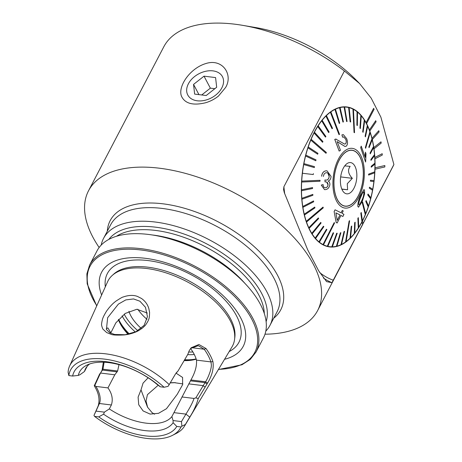 <?xml version="1.0" encoding="UTF-8"?>
<svg xmlns="http://www.w3.org/2000/svg" width="462" height="462" viewBox="0 0 462 462"><rect width="100%" height="100%" fill="white"/><g stroke="black" fill="none" stroke-linecap="round" stroke-linejoin="round"><path stroke-width="0.69" d="M181.012 426.963A62.139 31.601 -152.4 0 1 172.43 435.377A62.139 31.601 -152.4 0 1 94.525 416.366L93.971 415.43L98.181 405.907C100.04 399.555 98.729 392.85 94.248 385.793L99.596 374.104L100.497 373.036L114.801 374.803L107.958 387.895C112.052 393.584 113.196 399.278 111.388 404.972L109.321 408.928L104.389 412.139L103.58 414.2L98.747 416.88A58.166 29.58 -152.4 0 0 176.79 426.449L181.012 426.963L181.872 426.207L181.468 421.587L185.926 414.108C188.369 410.256 192.902 402.575 193.971 398.435L195.848 397.874L205.567 381.768C207.057 379.556 208.61 376.097 210.233 371.373C211.752 365.725 211.481 365.072 210.915 361.902A66.147 33.634 -152.4 0 0 204.21 349.232L198.244 345.651L190.61 348.464M172.43 435.377L176.345 433.391A64.853 32.981 -152.4 0 0 184.523 426.079A64.853 32.981 -152.4 0 0 185.366 424.486L181.872 426.207M94.525 416.366L98.747 416.88M176.79 426.449L173.117 422.724L173.065 420.553L171.887 416.597L190.91 379.972C195.097 372.649 196.956 366.037 196.483 360.129A49.474 25.156 -152.4 0 0 193.988 353.904A49.474 25.156 -152.4 0 0 190.569 348.515M103.58 414.2A53.263 27.085 -152.4 0 0 173.117 422.724M109.321 408.928A49.474 25.156 -152.4 0 0 171.887 416.597M88.531 190.771L163.825 46.743A129.262 65.731 27.6 0 1 242.521 25.323L255.602 27.547A105.763 53.783 27.6 0 1 356.312 80.203L359.586 83.541L344.398 70.998L283.899 186.723L283.576 189.564L284.338 192.758L307.732 249.913L318.589 270.703L326.576 281.618L331.935 282.686L362.676 224.226A129.262 65.731 27.6 0 1 361.711 226.236L317.637 310.539A129.262 65.731 -152.4 0 0 313.288 264.16A129.262 65.731 -152.4 0 0 269.103 215.026A129.262 65.731 -152.4 0 0 88.531 190.771A129.262 65.731 -152.4 0 0 99.151 247.493M373.637 108.339L366.095 122.684A70.507 36.1 97 0 0 346.783 106.953A70.507 36.1 97 0 0 302.373 172.545A70.507 36.1 97 0 0 329.631 246.916A70.507 36.1 97 0 0 362.012 221.904A70.507 36.1 97 0 0 374.982 169.196L384.84 166.949L384.834 165.552L375.023 167.804A70.507 36.1 97 0 0 374.907 158.812L382.282 155.059L382.213 153.707L374.832 157.461A70.507 36.1 97 0 0 374.001 148.845L381.179 143.099L381 141.822L373.816 147.563A70.507 36.1 97 0 0 372.28 139.512L379.106 131.913L378.776 130.729L371.991 138.334A70.507 36.1 97 0 0 369.785 131.029L376.103 121.743L375.716 120.692L369.398 129.978A70.507 36.1 97 0 0 366.574 123.585L374.11 109.24L373.637 108.339L366.095 122.684M366.135 122.69A70.507 36.1 -83 0 1 366.372 123.14A70.507 36.1 -83 0 1 366.609 123.591M375.716 120.692L369.398 129.978M369.438 129.984A70.507 36.1 -83 0 1 369.825 131.035M378.817 130.734L371.991 138.334M372.031 138.334A70.507 36.1 -83 0 1 372.32 139.518M381 141.822L373.816 147.563M373.856 147.569A70.507 36.1 -83 0 1 374.041 148.851M382.213 153.707L374.832 157.461M374.873 157.467A70.507 36.1 -83 0 1 374.948 158.818M384.875 165.558L375.023 167.804M375.063 167.81A70.507 36.1 -83 0 1 375.023 169.202M361.729 222.441L362.329 221.373L361.729 222.441L362.676 224.226M363.253 223.117L393.895 164.507L380.896 117.181L371.217 98.187L359.586 83.541M264.992 334.193A129.262 65.731 -152.4 0 0 317.637 310.539M393.895 164.507A129.262 65.731 27.6 0 1 392.931 166.516L363.092 223.585M242.521 25.323A129.262 65.731 27.6 0 1 344.398 70.998M181.474 96.212C177.651 86.475 189.94 68.266 205.867 63.542C222.499 58.154 233.374 74.578 225.623 87.457L218.52 96.004C214.766 99.059 210.47 101.305 205.625 102.749C192.983 105.781 184.933 103.598 181.474 96.212M362.329 221.373L363.282 223.169L362.722 224.243A129.308 65.754 27.6 0 1 361.752 226.259A129.308 65.754 27.6 0 1 360.886 227.806M363.282 223.169A129.308 65.754 27.6 0 1 362.312 225.179L361.752 226.259M361.769 222.447L362.722 224.243M224.555 359.292A79.909 40.633 -152.4 0 0 240.563 317.631A79.909 40.633 -152.4 0 0 149.497 258.887A79.909 40.633 -152.4 0 0 101.623 295.027M184.523 426.079L232.068 346.76A70.241 35.718 -152.4 0 0 234.575 339.374A70.241 35.718 -152.4 0 0 230.22 320.634A70.241 35.718 -152.4 0 0 172.592 275.185A70.241 35.718 -152.4 0 0 112.26 275.427A70.241 35.718 -152.4 0 0 107.623 281.704L69.623 366.014A64.853 32.981 -152.4 0 0 68.105 372.222L68.838 375.571L72.632 376.039L78.309 375.41L79.972 374.74L84.488 371.477L87.249 366.193M100.629 372.909L102.09 370.189L103.349 362.208M78.309 375.41A53.263 27.085 -152.4 0 1 86.683 365.223A53.263 27.085 -152.4 0 1 157.975 385.175L160.291 386.781L164.091 387.248L168.053 386.371L169.202 384.609A64.853 32.981 -152.4 0 0 110.972 354.649A64.853 32.981 -152.4 0 0 69.623 366.014M169.202 384.609L175.445 374.012L178.026 370.992L187.763 354.452L189.31 350.531L191.181 347.765L198.891 344.496L206.017 348.533A67.954 34.558 27.6 0 1 212.907 361.55C213.981 368.168 212.191 375.358 207.536 383.113L198.244 398.533C196.494 404.827 193.665 411.03 189.743 417.134L185.366 424.486M175.196 382.669L170.212 382.894M102.812 329.008C101.704 326.12 101.311 324.468 101.64 324.058C101.357 324.595 102.362 318.745 103.009 317.85C103.107 316.996 106.422 311.013 107.334 310.06L108.847 308.067C112.768 303.453 113.831 302.847 115.933 301.137C120.409 298.221 122.863 296.835 123.29 296.985L124.417 296.581C131.375 294.461 135.684 295.738 137.56 296.471L141.395 298.429C145.033 300.918 147.499 304.25 148.793 308.42L149.503 312.023C149.676 310.695 149.549 318.168 148.845 318.867C148.926 319.929 145.472 325.652 144.369 326.259C143.243 327.165 144.075 327.125 138.71 330.544C134.708 332.94 128.344 334.407 126.975 334.546L124.469 334.91C116.967 335.314 112.433 335.089 110.863 334.222L106.693 332.588L102.812 329.008M164.091 387.248A62.139 31.601 -152.4 0 0 104.672 359.136A62.139 31.601 -152.4 0 0 68.838 375.571M160.291 386.781A58.166 29.58 -152.4 0 0 106.012 361.665A58.166 29.58 -152.4 0 0 72.632 376.039M89.674 363.969A49.474 25.156 -152.4 0 0 85.557 368.676A49.474 25.156 -152.4 0 0 84.488 371.477M118.988 364.628L117.625 370.986L114.801 374.803M118.399 319.64A49.474 25.156 -152.4 0 0 120.045 323.319A49.474 25.156 -152.4 0 0 128.101 334.286M184.147 360.603A49.474 25.156 -152.4 0 0 190.806 360.308A49.474 25.156 -152.4 0 0 196.2 359.153M176.022 373.129L182.6 377.454L182.623 384.661L177.235 394.311L166.464 408.72L158.501 413.328L150.104 414.079L143.11 410.937L138.727 404.741L138.103 397.124L141.008 389.87L143.053 383.142L148.129 377.772M147.332 313.045L136.839 309.263L125.225 313.444L115.852 322.851L110.643 333.223M128.904 311.296A42.302 21.512 -152.4 0 0 141.205 328.395M265.8 331.144A93.89 47.748 -152.4 0 0 269.958 325.392A93.89 47.748 -152.4 0 0 266.799 291.707A93.89 47.748 -152.4 0 0 181.71 228.089A93.89 47.748 -152.4 0 0 103.546 238.398A93.89 47.748 -152.4 0 0 101.195 245.091M266.118 321.685A89.097 45.311 -152.4 0 0 261.613 293.318A89.097 45.311 -152.4 0 0 184.373 234.142A89.097 45.311 -152.4 0 0 108.784 239.432M218.399 369.56L241.949 364.772L250.335 359.332L256.017 352.061L263.45 337.838A93.89 47.748 -152.4 0 0 260.297 304.152A93.89 47.748 -152.4 0 0 175.202 240.535A93.89 47.748 -152.4 0 0 97.037 250.843L89.605 265.061L86.873 273.874L87.191 283.87L96.702 305.936M104.112 362.237L102.962 369.19L100.497 373.036L94.797 385.487L95.894 386.417C97.534 389.004 98.804 391.892 99.694 395.079C100.468 398.625 100.375 401.438 99.411 403.505L95.986 411.111L104.389 412.139M95.894 386.417L107.958 387.895M95.986 411.111L93.971 415.43M173.065 420.553L181.468 421.587M188.756 383.864L203.066 385.62L205.013 387.023M181.912 396.956L193.971 398.435M178.026 370.992L176.213 372.869M94.248 385.793L94.797 385.487M102.09 370.189L102.962 369.19L117.625 370.986M195.848 397.874L198.244 398.533M190.91 379.972L205.567 381.768L207.536 383.113M196.483 360.129L210.915 361.902L212.907 361.55M191.487 347.672L204.21 349.232L206.017 348.533M111.388 404.972L99.411 403.505L98.181 405.907M189.743 417.134L185.926 414.108L173.955 412.641M106.295 328.725L107.889 327.904L110.84 332.877M125.173 334.748L136.03 331.699L144.132 325.34L147.447 316.643L145.484 307.322L139.917 301.218L133.547 298.931L125.791 299.913L118.382 304.112L107.658 317.694L106.416 329.498L109.777 332.773L114.651 334.476L125.173 334.748M147.644 407.386L146.038 401.074L147.436 394.663L157.559 385.793M170.287 382.767L174.214 382.64L182.848 383.922M141.008 389.87L147.499 407.12L152.067 412.647L154.562 414.2M221.829 87.89A19.612 13.577 -27.9 0 0 203.528 71.853A19.612 13.577 -27.9 0 0 189.974 97.771A19.612 13.577 -27.9 0 0 221.829 87.89M215.581 77.581L204.013 76.161L193.543 84.419L194.641 94.098L206.208 95.513L216.678 87.254L215.581 77.581M198.943 94.623L193.543 84.419M214.842 88.704L210.36 88.155L201.727 94.964M210.36 88.155L204.013 76.161M344.75 165.87L350.161 166.395C347.459 169.941 348.186 173.92 352.344 178.332L347.285 183.714L347.597 189.755L341.863 189.201M354.735 186.556A15.748 8.062 97 0 0 355.942 168.751A15.748 8.062 97 0 0 347.672 163.202A15.748 8.062 97 0 0 340.627 177.229A15.748 8.062 97 0 0 344.075 192.55A15.748 8.062 97 0 0 354.735 186.556M359.523 193.093A28.084 14.38 97 0 0 352.044 150.335A28.084 14.38 97 0 0 334.355 176.461A28.084 14.38 97 0 0 345.212 206.087A28.084 14.38 97 0 0 359.523 193.093M341.799 189.045L347.597 189.755M340.667 176.906L352.344 178.332M362.323 202.864L365.35 214.57A70.27 35.984 97 0 0 365.511 214.177A70.27 35.984 97 0 0 365.679 213.779L362.653 202.073L362.283 202.858L362.612 202.067L362.283 202.858L365.303 214.564A70.27 35.984 -83 0 1 362.387 220.865M368.237 206.895A70.27 35.984 97 0 0 368.52 206.046L366.129 200.572L365.852 201.415L368.197 206.889A70.27 35.984 -83 0 1 365.661 213.715M368.197 206.889L365.806 201.409L366.129 200.572M370.657 198.747A70.27 35.984 97 0 0 370.888 197.852L368.018 194.017L367.787 194.906L370.616 198.741A70.27 35.984 -83 0 1 368.497 205.988M370.616 198.741L367.746 194.9L368.018 194.017M372.568 190.252A70.27 35.984 97 0 0 372.742 189.333L369.49 187.202L369.323 188.121L372.528 190.246A70.27 35.984 -83 0 1 370.853 197.811M372.528 190.246L369.277 188.115L369.49 187.202M373.897 181.543A70.27 35.984 -83 0 1 372.701 189.305M370.42 181.162L373.937 181.549A70.27 35.984 97 0 0 374.047 180.613L370.53 180.232L370.42 181.162L370.489 180.226L374.006 180.607A70.27 35.984 -83 0 0 374.699 172.788M368.618 175.069L374.74 172.771A70.27 35.984 97 0 0 374.792 171.835L368.67 174.134L368.618 175.069L368.63 174.128L374.751 171.835A70.27 35.984 -83 0 0 374.93 164.097M371.257 167.186L374.971 164.062A70.27 35.984 97 0 0 374.959 163.144L371.246 166.268L371.217 167.18L371.205 166.262L374.919 163.138A70.27 35.984 -83 0 0 374.584 155.602M370.986 160.383L374.618 155.55A70.27 35.984 97 0 0 374.549 154.666L370.911 159.494L370.986 160.383L370.871 159.488L374.509 154.66A70.27 35.984 -83 0 0 373.666 147.442M370.253 153.846L373.694 147.384A70.27 35.984 97 0 0 373.567 146.535L370.12 153.003L370.253 153.846L370.079 152.997L373.521 146.535A70.27 35.984 -83 0 0 372.187 139.743M369.074 147.684L372.216 139.68A70.27 35.984 97 0 0 372.026 138.889L368.884 146.893L369.074 147.684L368.843 146.887L371.985 138.883A70.27 35.984 -83 0 0 370.178 132.629M365.644 148.267L370.195 132.559A70.27 35.984 97 0 0 369.952 131.843L365.402 147.551L365.604 148.267L365.361 147.545L369.912 131.837A70.27 35.984 -83 0 0 367.66 126.207M365.454 136.85L367.677 126.143A70.27 35.984 97 0 0 367.377 125.508L365.159 136.209L365.413 136.844L365.119 136.203L367.336 125.502A70.27 35.984 -83 0 0 364.68 120.582M363.074 132.351L364.691 120.53A70.27 35.984 97 0 0 364.345 119.981L362.728 131.803L363.074 132.351L362.687 131.797L364.304 119.976A70.27 35.984 -83 0 0 361.284 115.847M360.36 128.563L361.284 115.806A70.27 35.984 97 0 0 360.903 115.356L359.973 128.118L360.36 128.563L359.933 128.113L360.857 115.35A70.27 35.984 -83 0 0 357.519 112.07M357.351 125.549L357.519 112.041A70.27 35.984 97 0 0 357.097 111.7L356.93 125.202L357.351 125.549L356.889 125.202L357.057 111.694A70.27 35.984 -83 0 0 353.447 109.321M354.533 132.71L353.447 109.303A70.27 35.984 97 0 0 353.003 109.072L354.083 132.478L354.533 132.71L354.042 132.473L352.956 109.067A70.27 35.984 -83 0 0 349.139 107.64A70.27 35.984 97 0 0 348.671 107.519L350.144 121.881L348.625 107.513A70.27 35.984 -83 0 0 346.754 107.184L343.832 106.826M344.658 107.051A70.27 35.984 97 0 0 344.173 107.057L346.592 121.529L347.077 121.523L344.617 107.045A70.27 35.984 -83 0 1 346.754 107.184M346.592 121.529L344.132 107.051A70.27 35.984 -83 0 0 340.032 107.571L340.078 107.577A70.27 35.984 97 0 0 339.587 107.698L342.925 122.049L343.416 121.933L340.078 107.577M342.925 122.049L339.541 107.692A70.27 35.984 -83 0 0 335.424 109.188L335.464 109.194A70.27 35.984 97 0 0 334.973 109.43L339.241 123.446L339.726 123.21L335.464 109.194M339.241 123.446L334.933 109.425A70.27 35.984 -83 0 0 330.856 111.873L330.896 111.879A70.27 35.984 97 0 0 330.417 112.226L339.004 134.667L330.376 112.22A70.27 35.984 -83 0 0 326.403 115.587L326.443 115.592A70.27 35.984 97 0 0 325.981 116.043L332.051 128.759L325.941 116.043A70.27 35.984 -83 0 0 322.135 120.264L322.181 120.27A70.27 35.984 97 0 0 321.737 120.825L328.661 132.588L329.106 132.034L322.181 120.27M328.661 132.588L321.696 120.819A70.27 35.984 -83 0 0 318.127 125.837L318.168 125.843A70.27 35.984 97 0 0 317.758 126.484L325.485 137.122L325.895 136.481L318.168 125.843M325.485 137.122L317.717 126.484A70.27 35.984 -83 0 0 314.431 132.219L314.472 132.224A70.27 35.984 97 0 0 314.102 132.946L322.563 142.296L322.938 141.568L314.472 132.224M322.563 142.296L314.056 132.94A70.27 35.984 -83 0 0 311.111 139.305L311.151 139.305A70.27 35.984 97 0 0 310.822 140.096L326.033 153.297L310.782 140.096A70.27 35.984 -83 0 0 308.218 146.98L308.258 146.985A70.27 35.984 97 0 0 307.981 147.834L317.637 154.198L307.935 147.828A70.27 35.984 -83 0 0 305.798 155.128L305.838 155.134A70.27 35.984 97 0 0 305.613 156.023L315.794 160.759L316.02 159.869L305.838 155.134M315.794 160.759L305.573 156.017A70.27 35.984 -83 0 0 303.892 163.623L303.932 163.629A70.27 35.984 97 0 0 303.759 164.547L314.316 167.573L314.489 166.655L303.932 163.629M314.316 167.573L303.719 164.541A70.27 35.984 -83 0 0 302.523 172.326L302.564 172.332A70.27 35.984 97 0 0 302.448 173.267L313.276 174.544L313.392 173.608M301.761 181.11A70.27 35.984 97 0 0 301.709 182.04L320.01 181.237L320.062 180.307L301.715 181.104A70.27 35.984 -83 0 1 302.408 173.262L302.448 173.267M301.715 181.104L320.062 180.307M301.53 189.818A70.27 35.984 97 0 0 301.542 190.737L312.56 188.508L312.555 187.589L301.49 189.813A70.27 35.984 -83 0 1 301.663 182.034L301.709 182.04M301.49 189.813L312.555 187.589M301.882 198.325A70.27 35.984 97 0 0 301.952 199.214L312.895 195.282L312.826 194.392L301.836 198.319A70.27 35.984 -83 0 1 301.495 190.731L301.542 190.737M301.836 198.319L312.826 194.392M302.801 206.497A70.27 35.984 97 0 0 302.933 207.34L313.686 201.773L313.559 200.93L302.76 206.491A70.27 35.984 -83 0 1 301.911 199.209L301.952 199.214M302.76 206.491L313.559 200.93M304.285 214.201A70.27 35.984 97 0 0 304.475 214.986L314.928 207.883L314.738 207.092L304.244 214.195A70.27 35.984 -83 0 1 302.893 207.334L302.933 207.34M304.244 214.195L314.738 207.092M306.306 221.315A70.27 35.984 97 0 0 306.549 222.037L323.284 207.819L323.036 207.103L306.26 221.31A70.27 35.984 -83 0 1 304.435 214.986L304.475 214.986M306.26 221.31L323.036 207.103M308.824 227.731A70.27 35.984 97 0 0 309.124 228.372L318.653 218.561L318.353 217.925L308.783 227.731A70.27 35.984 -83 0 1 306.508 222.031L306.549 222.037M308.783 227.731L318.353 217.925M311.81 233.35A70.27 35.984 97 0 0 312.156 233.893L321.078 222.973L320.738 222.424L311.769 233.345A70.27 35.984 -83 0 1 309.078 228.367L309.124 228.372M311.769 233.345L320.738 222.424M315.217 238.074A70.27 35.984 97 0 0 315.598 238.525L323.839 226.657L323.452 226.213L315.171 238.069A70.27 35.984 -83 0 1 312.11 233.893L312.156 233.893M315.171 238.069L323.452 226.213M318.982 241.84A70.27 35.984 97 0 0 319.398 242.18L326.882 229.568L326.461 229.227L318.936 241.834A70.27 35.984 -83 0 1 315.558 238.519L315.598 238.525M318.936 241.834L326.461 229.227M323.048 244.577A70.27 35.984 97 0 0 323.498 244.802L334.598 222.892L334.153 222.667L323.007 244.571A70.27 35.984 -83 0 1 319.358 242.175L319.398 242.18M323.007 244.571L334.153 222.667M327.362 246.246A70.27 35.984 97 0 0 327.829 246.362L333.622 232.888L333.154 232.779L327.315 246.24A70.27 35.984 -83 0 1 323.458 244.802L323.498 244.802M327.315 246.24L333.154 232.779M336.423 246.304A70.27 35.984 97 0 0 336.913 246.182L340.887 232.727L340.396 232.842L336.382 246.298A70.27 35.984 -83 0 1 332.328 246.818L337.22 233.246L336.734 233.252L331.797 246.818A70.27 35.984 -83 0 1 329.66 246.685A70.27 35.984 -83 0 1 327.789 246.356L327.829 246.362M331.797 246.818L336.694 233.246L337.22 233.246M336.382 246.298L340.355 232.836L340.887 232.727M341.037 244.687A70.27 35.984 97 0 0 341.528 244.45L344.571 231.329L344.08 231.56L340.996 244.681A70.27 35.984 -83 0 1 336.919 246.165M340.996 244.681L344.04 231.56L344.571 231.329M345.605 242.001A70.27 35.984 97 0 0 346.084 241.649L349.636 220.697L349.156 221.044L345.559 241.996A70.27 35.984 -83 0 1 341.534 244.421M345.559 241.996L349.116 221.038L349.636 220.697M350.052 238.288A70.27 35.984 97 0 0 350.519 237.832L351.761 226.016L351.293 226.472L350.011 238.282A70.27 35.984 -83 0 1 346.09 241.609M350.011 238.282L351.253 226.467L351.761 226.016M354.319 233.61A70.27 35.984 97 0 0 354.758 233.056L355.145 222.187L354.706 222.742L354.279 233.605A70.27 35.984 -83 0 1 350.525 237.78M354.279 233.605L354.666 222.736L355.145 222.187M358.333 228.032A70.27 35.984 97 0 0 358.743 227.391L358.327 217.654L357.917 218.295L358.293 228.032A70.27 35.984 -83 0 1 354.764 232.992M358.293 228.032L357.877 218.289L358.327 217.654M362.029 221.656A70.27 35.984 97 0 0 362.399 220.934L361.244 212.48L360.874 213.201L361.983 221.65A70.27 35.984 -83 0 1 358.737 227.327M361.983 221.65L360.834 213.201L361.244 212.48M363.975 189.524L364.535 190.361L364.564 193.988L362.283 201.403L358.5 207.224L357.883 206.387C357.75 203.263 358.703 199.601 360.73 195.403L363.975 189.524L360.695 195.397C358.674 199.555 357.721 203.216 357.842 206.381L358.5 207.219M360.296 194.15A30.082 15.402 -83 0 1 333.668 192.169A30.082 15.402 -83 0 1 351.911 148.314A30.082 15.402 -83 0 1 360.296 194.15M340.927 215.431L342.885 216.499L340.968 215.431L337.156 222.996L336.157 222.482L334.13 211.55L335.037 209.806L341.1 212.791L342.29 210.435L341.06 212.786M326.264 170.813C323.729 171.044 322.187 172.852 321.633 176.236L321.592 176.23C322.13 172.863 323.677 171.055 326.224 170.807L327.032 170.836L326.224 170.807M321.321 185.083L324.497 189.616L321.281 185.077L323.123 184.604L321.281 185.077M325.011 187.774L325.387 187.786C326.807 187.653 327.685 186.665 328.014 184.817L326.778 182.195M325.017 181.918L324.936 179.943L325.017 181.918M323.394 176.461C323.7 174.243 324.665 172.99 326.276 172.701C328.078 172.788 329.048 174.035 329.187 176.432C328.95 178.702 327.956 179.937 326.212 180.14L326.172 180.134C327.904 179.943 328.898 178.707 329.146 176.426L327.928 173.285M334.742 139.368L339.154 151.074L334.783 139.374L336.192 139.079L334.783 139.374M345.732 139.31C346.46 141.297 346.379 142.81 345.484 143.855L345.524 143.855C346.419 142.827 346.5 141.314 345.772 139.316L343.693 136.908L345.772 139.316M343.324 134.604L341.892 134.904L342.631 137.231L341.932 134.91L343.324 134.604L346.65 138.652C347.886 141.903 347.788 144.392 346.356 146.113L344.964 146.477L337.156 141.597L340.454 150.289L339.195 151.08M337.116 141.591L344.964 146.477M361.203 146.136L360.701 147.667L365.592 162L360.741 147.667L361.203 146.136L365.217 157.334L365.454 152.16L365.985 153.852L365.633 162.006M365.454 152.16L365.194 155.613M331.843 246.823A70.27 35.984 97 0 0 332.328 246.823M317.683 154.204L317.96 153.361L308.258 146.985M332.051 128.759L332.519 128.303L326.443 115.592M326.033 153.297L326.363 152.506L311.151 139.305M350.658 121.997L349.139 107.634M339.05 134.673L339.53 134.327L330.896 111.879M359.569 193.156A28.205 14.443 -83 0 1 345.195 206.202A28.205 14.443 -83 0 1 334.292 176.455A28.205 14.443 -83 0 1 352.056 150.219A28.205 14.443 -83 0 1 359.569 193.156M358.76 204.591L359.598 204.758L361.971 200.213C363.317 197.343 363.958 194.675 363.894 192.198C363.178 191.695 362.231 193.168 361.041 196.61C359.603 199.497 358.841 202.154 358.76 204.591L359.598 204.758L361.931 200.208C363.276 197.343 363.917 194.669 363.854 192.198L363.6 191.799M343.653 136.902L342.671 137.237M335.724 139.045L344.571 144.086L345.524 143.855M326.276 172.701L326.715 172.719M324.971 179.949L325.797 180.122M325.052 181.924L325.901 181.912M325.34 181.884C327.044 181.762 327.945 182.738 328.055 184.823L328.014 184.817M328.055 184.823C327.731 186.665 326.853 187.659 325.421 187.791L325.387 187.786M323.123 184.604C323.169 186.648 323.937 187.711 325.421 187.791L325.052 187.78M324.497 189.616L325.179 189.639C327.627 189.46 329.192 187.809 329.88 184.69C329.949 182.929 329.383 181.722 328.17 181.064C329.96 180.382 330.931 178.829 331.063 176.397L327.032 170.836M337.156 222.996L336.157 222.482M336.197 222.488L334.13 211.55M334.17 211.556L335.037 209.806M342.29 210.435L343.231 210.938L342.047 213.294L343.947 214.356L342.885 216.499M340.02 214.928L335.92 212.867L337.26 220.386L340.02 214.928L337.22 220.386M335.88 212.861L339.98 214.922M333.397 280.238A145.894 74.705 -83 0 1 319.75 272.609M284.696 193.774A145.894 74.705 -83 0 1 283.899 186.723M331.935 282.686A149.151 76.369 -83 0 1 323.406 278.003M218.543 369.323A92.949 47.268 -152.4 0 0 251.68 318.994A92.949 47.268 -152.4 0 0 137.035 249.572A92.949 47.268 -152.4 0 0 96.818 305.688M256.017 352.061A93.89 47.748 -152.4 0 0 252.858 318.37A93.89 47.748 -152.4 0 0 167.77 254.758A93.89 47.748 -152.4 0 0 89.605 265.061M229.192 351.553A74.22 37.745 -152.4 0 0 236.428 315.667A74.22 37.745 -152.4 0 0 157.611 262.214A74.22 37.745 -152.4 0 0 105.33 286.798M234.575 339.374L234.835 337.318A69.502 35.343 -152.4 0 0 230.526 318.774A69.502 35.343 -152.4 0 0 173.504 273.799A69.502 35.343 -152.4 0 0 113.796 274.041L112.26 275.427M119.745 322.724A50.849 25.855 -152.4 0 0 128.482 334.205M184.263 360.395A50.849 25.855 -152.4 0 0 191.464 360.221M118.647 319.352A51.398 26.138 -152.4 0 0 129.377 334.003M184.667 359.719A51.398 26.138 -152.4 0 0 196.131 358.939M122.118 315.881A51.398 26.138 -152.4 0 0 135.372 331.999M187.664 354.625A51.398 26.138 -152.4 0 0 194.306 354.516M124.226 314.16A49.521 25.179 -152.4 0 0 137.872 330.723M188.56 352.021A49.521 25.179 -152.4 0 0 192.885 351.963M137.82 309.269A42.302 21.512 -152.4 0 0 147.014 319.363M273.706 318.226A96.24 48.937 -152.4 0 0 277.529 275.26A96.24 48.937 -152.4 0 0 180.607 207.213A96.24 48.937 -152.4 0 0 107.294 231.231M269.958 325.392L277.061 311.81A93.89 47.748 -152.4 0 0 273.902 278.118A93.89 47.748 -152.4 0 0 188.814 214.507A93.89 47.748 -152.4 0 0 110.649 224.809L103.546 238.398M264.322 313.571A86.839 44.161 -152.4 0 0 258.749 294.872A86.839 44.161 -152.4 0 0 191.251 240.171A86.839 44.161 -152.4 0 0 116.47 236.273M245.056 283.524A86.839 44.161 -152.4 0 0 152.137 234.95M101.68 371.084L102.552 370.085L117.163 371.875M190.448 380.855L205.047 382.646L207.022 383.997M174.214 382.651L175.427 382.669M343.901 205.925L345.212 206.087M350.739 150.173L352.044 150.335M329.66 246.685L326.738 246.327"/></g></svg>
